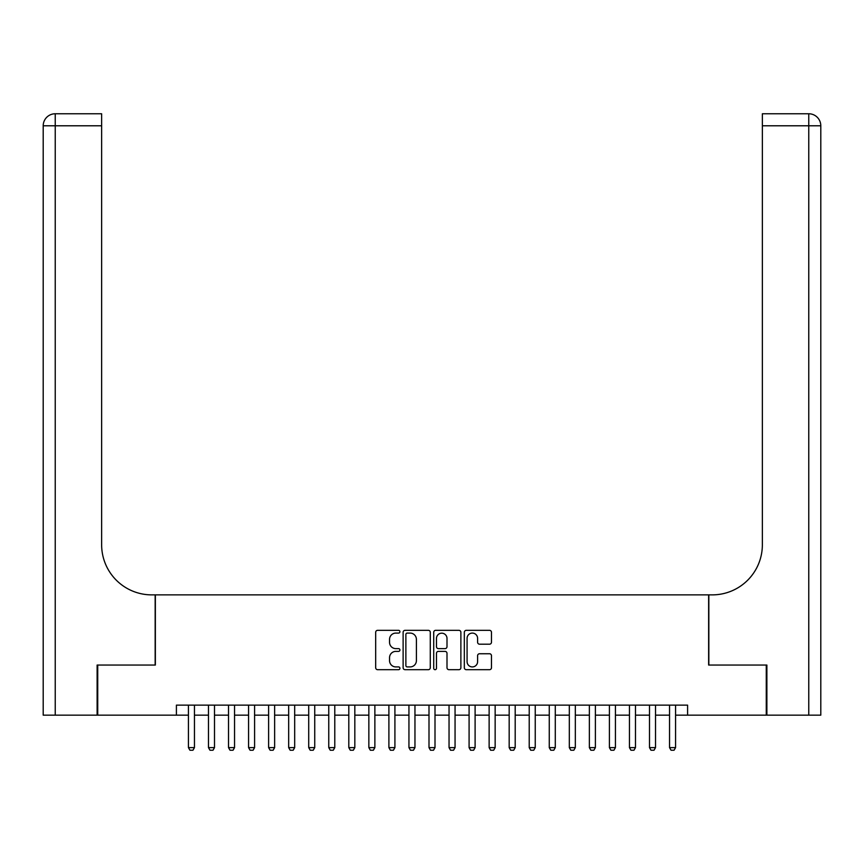 <?xml version="1.0" encoding="UTF-8"?>
<svg xmlns="http://www.w3.org/2000/svg" width="864" height="864" viewBox="0 0 864 864"><rect width="100%" height="100%" fill="white"/><g stroke="black" fill="none" stroke-linecap="round" stroke-linejoin="round"><path stroke-width="1.3" d="M399.924 631.703A1.382 1.382 0 0 0 398.552 630.331L377.644 630.331A1.966 1.966 0 0 0 375.678 632.297L375.678 667.71A1.966 1.966 0 0 0 377.644 669.686L398.552 669.686A1.382 1.382 0 0 0 399.924 668.304A1.382 1.382 0 0 0 398.552 666.922L395.842 666.922A6.296 6.296 0 0 1 389.545 660.625L389.545 657.677A6.296 6.296 0 0 1 395.842 651.38L398.552 651.38A1.382 1.382 0 0 0 399.924 650.009A1.382 1.382 0 0 0 398.552 648.626L395.842 648.626A6.296 6.296 0 0 1 389.545 642.33L389.545 639.382A6.296 6.296 0 0 1 395.842 633.085L398.552 633.085A1.382 1.382 0 0 0 399.924 631.703M489.51 644.198A1.966 1.966 0 0 0 491.476 642.233L491.476 632.297A1.966 1.966 0 0 0 489.51 630.331L466.29 630.331A1.966 1.966 0 0 0 464.324 632.297L464.324 667.71A1.966 1.966 0 0 0 466.29 669.686L489.51 669.686A1.966 1.966 0 0 0 491.476 667.71L491.476 655.711A1.966 1.966 0 0 0 489.51 653.746L479.574 653.746A1.966 1.966 0 0 0 477.598 655.711L477.598 661.662A5.26 5.26 0 0 1 472.338 666.922A5.26 5.26 0 0 1 467.078 661.662L467.078 638.345A5.26 5.26 0 0 1 472.338 633.085A5.26 5.26 0 0 1 477.598 638.345L477.598 642.233A1.966 1.966 0 0 0 479.574 644.198L489.51 644.198M176.407 715.154L97.729 715.154L97.729 665.042L155.358 665.042L155.358 594.875L708.642 594.875L708.642 665.042L766.271 665.042L766.271 715.154L687.593 715.154L687.593 705.132L176.407 705.132L176.407 715.154L188.438 715.154M430.283 632.297A1.966 1.966 0 0 0 428.306 630.331L405.097 630.331A1.966 1.966 0 0 0 403.121 632.297L403.121 667.71A1.966 1.966 0 0 0 405.097 669.686L428.306 669.686A1.966 1.966 0 0 0 430.283 667.71L430.283 632.297M435.694 630.331L458.903 630.331A1.966 1.966 0 0 1 460.879 632.297L460.879 667.71A1.966 1.966 0 0 1 458.903 669.686L448.967 669.686A1.966 1.966 0 0 1 447.001 667.71L447.001 653.346A1.966 1.966 0 0 0 445.036 651.38L438.448 651.38A1.966 1.966 0 0 0 436.471 653.346L436.471 668.304A1.382 1.382 0 0 1 435.1 669.686A1.382 1.382 0 0 1 433.717 668.304L433.717 632.297A1.966 1.966 0 0 1 435.694 630.331M194.454 715.154L208.483 715.154M214.499 715.154L228.528 715.154M234.544 715.154L248.573 715.154M254.588 715.154L268.618 715.154M274.633 715.154L288.673 715.154M294.678 715.154L308.718 715.154M314.734 715.154L328.763 715.154M334.778 715.154L348.808 715.154M354.823 715.154L368.852 715.154M374.868 715.154L388.897 715.154M394.913 715.154L408.942 715.154M414.958 715.154L428.998 715.154M435.002 715.154L449.042 715.154M455.058 715.154L469.087 715.154M475.103 715.154L489.132 715.154M495.148 715.154L509.177 715.154M515.192 715.154L529.222 715.154M535.237 715.154L549.266 715.154M555.282 715.154L569.322 715.154M575.327 715.154L589.367 715.154M595.382 715.154L609.412 715.154M615.427 715.154L629.456 715.154M635.472 715.154L649.501 715.154M655.517 715.154L669.546 715.154M675.562 715.154L687.593 715.154M407.257 633.085A1.382 1.382 0 0 0 405.875 634.457L405.875 665.55A1.382 1.382 0 0 0 407.257 666.922L410.108 666.922A6.296 6.296 0 0 0 416.405 660.625L416.405 639.382A6.296 6.296 0 0 0 410.108 633.085L407.257 633.085M447.001 638.442A5.26 5.26 0 0 0 441.742 633.182A5.26 5.26 0 0 0 436.471 638.442L436.471 646.661A1.966 1.966 0 0 0 438.448 648.626L445.036 648.626A1.966 1.966 0 0 0 447.001 646.661L447.001 638.442M194.454 705.132L194.454 747.63L192.942 750.233L189.94 750.233L188.438 747.63L188.438 705.132M188.438 747.63L194.454 747.63M97.124 665.042L155.164 665.042L155.164 594.875L151.751 594.875A50.112 50.112 0 0 1 101.639 544.763L101.639 125.788L55.231 125.788L55.231 715.154L97.124 715.154L97.124 665.042M55.231 715.154L43.2 715.154L43.2 125.788A12.031 12.031 0 0 1 55.231 113.767L101.639 113.767L101.639 125.788M101.639 113.767L55.231 113.767A12.031 12.031 0 0 0 43.2 125.788L55.231 125.788L55.231 113.767M151.751 594.875A50.112 50.112 0 0 1 101.639 544.763M808.769 715.154L808.769 113.767A12.031 12.031 0 0 1 820.8 125.788L820.8 715.154L766.876 715.154L766.876 665.042L708.836 665.042L708.836 594.875L712.249 594.875A50.112 50.112 0 0 0 762.361 544.763L762.361 113.767L808.769 113.767L762.361 113.767M820.8 715.154L820.8 125.788L762.361 125.788M712.249 594.875A50.112 50.112 0 0 0 762.361 544.763M214.499 705.132L214.499 747.63L212.998 750.233L209.984 750.233L208.483 747.63L208.483 705.132M208.483 747.63L214.499 747.63M234.544 705.132L234.544 747.63L233.042 750.233L230.029 750.233L228.528 747.63L228.528 705.132M228.528 747.63L234.544 747.63M254.588 705.132L254.588 747.63L253.087 750.233L250.074 750.233L248.573 747.63L248.573 705.132M248.573 747.63L254.588 747.63M274.633 705.132L274.633 747.63L273.132 750.233L270.13 750.233L268.618 747.63L268.618 705.132M268.618 747.63L274.633 747.63M294.678 705.132L294.678 747.63L293.177 750.233L290.174 750.233L288.673 747.63L288.673 705.132M288.673 747.63L294.678 747.63M314.734 705.132L314.734 747.63L313.222 750.233L310.219 750.233L308.718 747.63L308.718 705.132M308.718 747.63L314.734 747.63M334.778 705.132L334.778 747.63L333.266 750.233L330.264 750.233L328.763 747.63L328.763 705.132M328.763 747.63L334.778 747.63M354.823 705.132L354.823 747.63L353.322 750.233L350.309 750.233L348.808 747.63L348.808 705.132M348.808 747.63L354.823 747.63M374.868 705.132L374.868 747.63L373.367 750.233L370.354 750.233L368.852 747.63L368.852 705.132M368.852 747.63L374.868 747.63M394.913 705.132L394.913 747.63L393.412 750.233L390.398 750.233L388.897 747.63L388.897 705.132M388.897 747.63L394.913 747.63M414.958 705.132L414.958 747.63L413.456 750.233L410.454 750.233L408.942 747.63L408.942 705.132M408.942 747.63L414.958 747.63M435.002 705.132L435.002 747.63L433.501 750.233L430.499 750.233L428.998 747.63L428.998 705.132M428.998 747.63L435.002 747.63M455.058 705.132L455.058 747.63L453.546 750.233L450.544 750.233L449.042 747.63L449.042 705.132M449.042 747.63L455.058 747.63M475.103 705.132L475.103 747.63L473.602 750.233L470.588 750.233L469.087 747.63L469.087 705.132M469.087 747.63L475.103 747.63M495.148 705.132L495.148 747.63L493.646 750.233L490.633 750.233L489.132 747.63L489.132 705.132M489.132 747.63L495.148 747.63M515.192 705.132L515.192 747.63L513.691 750.233L510.678 750.233L509.177 747.63L509.177 705.132M509.177 747.63L515.192 747.63M535.237 705.132L535.237 747.63L533.736 750.233L530.734 750.233L529.222 747.63L529.222 705.132M529.222 747.63L535.237 747.63M555.282 705.132L555.282 747.63L553.781 750.233L550.778 750.233L549.266 747.63L549.266 705.132M549.266 747.63L555.282 747.63M575.327 705.132L575.327 747.63L573.826 750.233L570.823 750.233L569.322 747.63L569.322 705.132M569.322 747.63L575.327 747.63M595.382 705.132L595.382 747.63L593.87 750.233L590.868 750.233L589.367 747.63L589.367 705.132M589.367 747.63L595.382 747.63M615.427 705.132L615.427 747.63L613.926 750.233L610.913 750.233L609.412 747.63L609.412 705.132M609.412 747.63L615.427 747.63M635.472 705.132L635.472 747.63L633.971 750.233L630.958 750.233L629.456 747.63L629.456 705.132M629.456 747.63L635.472 747.63M655.517 705.132L655.517 747.63L654.016 750.233L651.002 750.233L649.501 747.63L649.501 705.132M649.501 747.63L655.517 747.63M675.562 705.132L675.562 747.63L674.06 750.233L671.058 750.233L669.546 747.63L669.546 705.132M669.546 747.63L675.562 747.63"/></g></svg>
